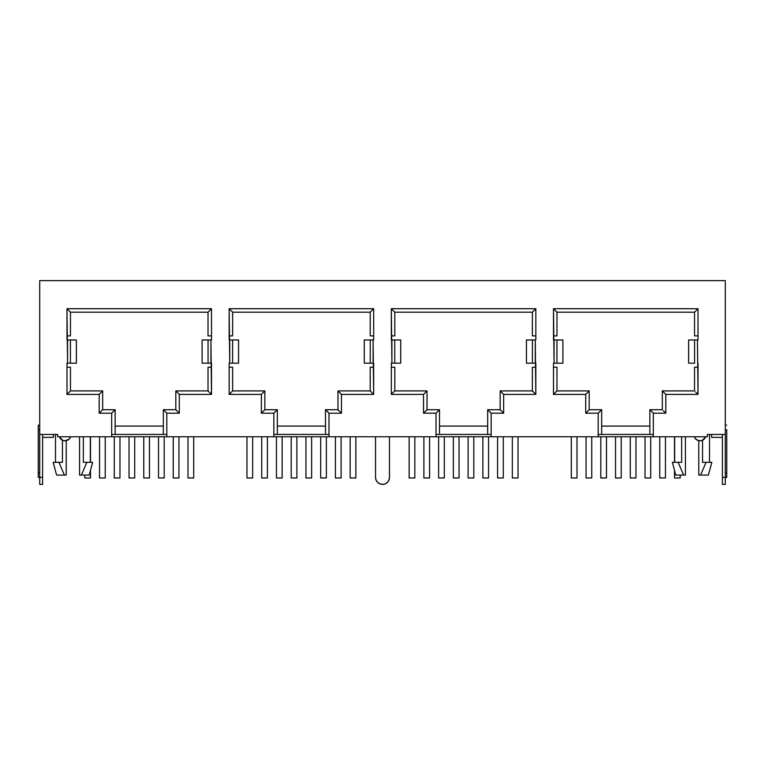 <?xml version="1.0" encoding="UTF-8"?>
<svg xmlns="http://www.w3.org/2000/svg" width="765" height="765" viewBox="0 0 765 765"><rect width="100%" height="100%" fill="white"/><g stroke="black" fill="none" stroke-linecap="round" stroke-linejoin="round"><path stroke-width="1.15" d="M64.7 440.822L65.006 440.831A5.919 5.919 0 0 1 62.453 440.257L62.453 462.309L58.924 462.309L64.413 475.075L58.924 462.309L53.168 462.309L56.591 475.075L66.23 475.075L66.23 440.707L66.23 475.075L64.413 475.075L58.924 462.309L64.413 475.075L56.591 475.075L53.168 462.309L62.453 462.309L62.453 440.812M55.491 462.309L55.491 434.444L55.491 462.309M706.076 462.309L700.587 475.075L708.409 475.075L711.832 462.309L706.076 462.309L711.832 462.309L708.409 475.075L698.77 475.075L700.587 475.075L706.076 462.309L702.547 462.309L706.076 462.309M702.547 440.257L702.547 462.309L702.547 440.257M709.509 462.309L709.509 434.444L709.509 462.309M232.637 312.206L232.637 335.892L229.156 335.892L229.156 339.956L229.156 335.892L232.637 335.892L232.637 312.206L370.193 312.206L370.193 335.892L373.674 335.892L373.674 339.956L373.674 335.892L370.193 335.892L370.193 312.206L232.637 312.206L229.156 308.725L229.156 339.956L229.156 308.725L373.674 308.725L370.461 311.948L373.674 308.725L373.674 339.956L373.674 308.725L373.674 339.956L373.1 339.956L373.674 394.396L370.461 391.183L373.674 394.396L341.467 394.396L337.977 390.915L341.467 394.396L341.467 413.205L338.245 409.983L341.467 413.205L328.988 413.205L325.498 409.724L325.498 434.444L325.498 409.724L337.977 409.724L337.977 390.915L370.193 390.915L370.193 367.238L373.674 367.238L373.674 363.174L373.674 367.238L370.193 367.238L370.193 390.915L337.977 390.915L337.977 409.724L325.498 409.724L328.988 413.205L328.988 436.767L436.012 436.767L436.012 413.205L439.234 409.983L436.012 413.205L423.533 413.205L426.755 409.983L423.533 413.205L423.533 394.396L427.023 390.915L427.023 409.724L439.502 409.724L439.502 434.444L439.502 409.724L427.023 409.724L427.023 390.915L423.533 394.396L391.326 394.396L394.539 391.183L391.326 394.396L391.326 363.174L391.326 367.238L391.326 363.174L391.9 363.174L391.326 308.725L394.807 312.206L394.807 335.892L391.326 335.892L391.326 339.956L391.326 335.892L394.807 335.892L394.807 312.206L532.364 312.206L532.364 335.892L535.844 335.892L535.844 339.956L535.844 335.892L532.364 335.892L532.364 312.206L394.807 312.206L391.326 308.725L391.326 339.956L391.326 308.725L535.844 308.725L532.631 311.948L535.844 308.725L535.844 339.956L535.844 308.725L535.844 339.956L535.27 339.956L535.844 394.396L532.631 391.183L535.844 394.396L503.638 394.396L500.147 390.915L503.638 394.396L503.638 413.205L500.415 409.983L503.638 413.205L491.159 413.205L487.668 409.724L487.668 434.444L487.668 409.724L500.147 409.724L500.147 390.915L532.364 390.915L532.364 367.238L535.844 367.238L535.844 363.174L535.844 367.238L532.364 367.238L532.364 390.915L500.147 390.915L500.147 409.724L487.668 409.724L491.159 413.205L491.159 436.767L598.182 436.767L598.182 413.205L601.405 409.983L598.182 413.205L585.703 413.205L588.926 409.983L585.703 413.205L585.703 394.396L589.193 390.915L589.193 409.724L601.673 409.724L601.673 434.444L601.673 409.724L589.193 409.724L589.193 390.915L585.703 394.396L553.497 394.396L556.71 391.183L553.497 394.396L553.497 363.174L553.497 367.238L553.497 363.174L554.07 363.174L553.497 308.725L698.015 308.725L694.802 311.948L698.015 308.725L698.015 339.956L698.015 308.725L698.015 339.956L698.015 335.892L694.534 335.892L694.534 312.206L556.977 312.206L553.497 308.725L553.497 339.956L553.497 308.725L556.977 312.206L694.534 312.206L694.534 335.892L698.015 335.892L698.015 339.956L697.441 339.956L698.015 394.396L696.685 393.067L698.015 394.396L665.808 394.396L664.469 393.067L665.808 394.396L665.808 413.205L664.469 411.876L665.808 413.205L653.329 413.205L651.99 411.876L653.329 413.205L653.329 436.767L707.309 436.767L707.309 434.444L725.297 434.444L725.297 484.369L725.297 477.398L722.399 477.398L722.399 484.369L725.297 484.369M42.601 434.444L42.601 477.398L39.704 477.398L39.704 280.631L39.704 434.444L57.691 434.444L42.601 434.444L42.601 484.369L42.601 477.398L39.704 477.398L39.704 484.369L39.704 434.444L57.691 434.444L57.691 436.767L111.671 436.767L111.671 413.205L114.893 409.983L111.671 413.205L99.192 413.205L102.414 409.983L99.192 413.205L99.192 394.396L102.673 390.915L102.673 409.724L115.152 409.724L115.152 434.444L115.152 409.724L102.673 409.724L102.673 390.915L99.192 394.396L66.985 394.396L70.198 391.183L66.985 394.396L66.985 363.174L66.985 367.238L66.985 363.174L67.559 363.174L66.985 308.725L211.503 308.725L208.29 311.948L211.503 308.725L211.503 339.956L211.503 308.725L211.503 339.956L211.503 335.892L208.023 335.892L208.023 312.206L70.466 312.206L66.985 308.725L66.985 339.956L66.985 308.725L70.198 311.948M722.399 434.444L722.399 477.398L722.399 434.444L707.309 434.444L725.297 434.444L725.297 280.631L725.297 477.398L722.399 477.398L722.399 484.369M698.015 363.174L698.015 394.396L697.441 339.956L694.563 339.956L694.563 363.174L688.624 363.174L688.624 339.956L694.563 339.956L694.563 363.174L688.624 363.174L688.605 339.956L698.015 339.956M70.466 312.206L70.466 335.892L66.985 335.892L70.466 335.892L70.466 312.206L208.023 312.206L208.023 335.892L211.503 335.892L211.503 339.956L210.93 339.956L211.503 394.396L208.29 391.183L211.503 394.396L179.297 394.396L175.807 390.915L179.297 394.396L179.297 413.205L176.074 409.983L179.297 413.205L166.818 413.205L163.328 409.724L163.328 434.444L163.328 409.724L175.807 409.724L175.807 390.915L208.023 390.915L208.023 367.238L211.503 367.238L211.503 363.174L211.503 367.238L208.023 367.238L208.023 390.915L175.807 390.915L175.807 409.724L163.328 409.724L166.818 413.205L166.818 436.767L273.841 436.767L273.841 413.205L277.064 409.983L273.841 413.205L261.362 413.205L264.585 409.983L261.362 413.205L261.362 394.396L264.853 390.915L264.853 409.724L277.332 409.724L277.332 434.444L277.332 409.724L264.853 409.724L264.853 390.915L261.362 394.396L229.156 394.396L232.369 391.183L229.156 394.396L229.156 363.174L229.156 367.238L232.637 367.238L229.156 367.238L229.156 363.174L229.73 363.174L229.156 308.725L232.369 311.948M649.848 426.086L601.673 426.086L649.848 426.086M487.668 426.086L439.502 426.086L487.668 426.086M325.498 426.086L277.332 426.086L325.498 426.086M685.421 475.075L675.782 475.075L683.614 475.075L678.125 462.309L681.653 462.309L681.653 436.767L681.653 462.309L678.125 462.309L683.614 475.075L685.421 475.075L685.421 436.767L685.421 475.075M672.368 462.309L678.125 462.309L672.368 462.309L675.782 475.075M81.386 475.075L79.579 475.075L79.579 436.767L79.579 475.075L89.218 475.075L81.386 475.075L86.875 462.309L92.632 462.309L86.875 462.309L81.386 475.075M83.347 436.767L83.347 462.309L86.875 462.309L83.347 462.309L83.347 436.767M163.328 426.086L115.152 426.086L163.328 426.086M102.673 390.915L70.466 390.915L70.466 367.238L66.985 367.238L70.466 367.238L70.466 390.915L102.673 390.915M62.615 440.324L65.494 440.812M64.298 440.793L67.272 440.382L69.194 439.1L70.629 436.767A5.919 5.919 0 0 1 59.383 436.767L59.536 437.178A5.919 5.919 0 0 0 70.476 437.178M678.125 462.309L683.614 475.075L678.125 462.309M702.385 440.324L699.506 440.812M700.702 440.793L698.77 440.707L698.77 475.075L698.77 440.707L695.806 439.1L694.524 437.178A5.919 5.919 0 0 0 698.77 440.707M59.536 437.178L62.74 440.382M65.006 440.831L69.194 439.1M703.226 439.875A5.919 5.919 0 0 0 705.464 437.178L702.26 440.382M705.464 437.178L705.617 436.767A5.919 5.919 0 0 1 694.371 436.767L694.524 437.178M700.3 440.822L697.728 440.382L695.806 439.1M264.853 390.915L232.637 390.915L232.637 367.238L232.637 390.915L264.853 390.915M427.023 390.915L394.807 390.915L394.807 367.238L391.326 367.238L394.807 367.238L394.807 390.915L427.023 390.915M698.015 367.238L694.534 367.238L694.534 390.915L694.534 367.238L698.015 367.238M694.534 390.915L662.327 390.915L664.469 393.067L662.327 390.915L662.327 409.724L662.327 390.915L694.534 390.915M662.327 409.724L649.848 409.724L651.99 411.876L649.848 409.724L649.848 434.444L649.848 409.724L662.327 409.724M589.193 390.915L556.977 390.915L556.977 367.238L553.497 367.238L556.977 367.238L556.977 390.915L589.193 390.915M553.497 335.892L556.977 335.892L556.977 312.206L556.977 335.892L553.497 335.892M695.557 391.938L696.685 393.067L695.557 391.938M663.341 410.738L664.469 411.876L663.341 410.738M193.688 477.982L193.688 436.767L193.688 477.982L187.999 477.982L187.999 436.767L187.999 477.982L193.688 477.982M164.198 477.982L164.198 436.767L164.198 477.982L158.518 477.982L158.518 436.767L158.518 477.982L164.198 477.982M134.716 477.982L134.716 436.767L134.716 477.982L129.027 477.982L129.027 436.767L129.027 477.982L134.716 477.982M105.235 477.982L105.235 436.767L105.235 477.982L99.546 477.982L99.546 436.767L99.546 477.982L105.235 477.982M178.943 436.767L178.943 477.982L173.253 477.982L173.253 436.767L173.253 477.982L178.943 477.982L178.943 436.767M149.462 436.767L149.462 477.982L143.772 477.982L143.772 436.767L143.772 477.982L149.462 477.982L149.462 436.767M119.971 477.982L119.971 436.767L119.971 477.982L114.281 477.982L114.281 436.767L114.281 477.982L119.971 477.982M90.49 436.767L90.49 462.309L90.49 436.767M90.49 470.322L90.49 477.982L84.8 477.982L84.8 475.075L84.8 477.982L90.49 477.982L90.49 470.322M355.859 477.982L355.859 436.767L355.859 477.982L350.169 477.982L350.169 436.767L350.169 477.982L355.859 477.982M326.378 477.982L326.378 436.767L326.378 477.982L320.688 477.982L320.688 436.767L320.688 477.982L326.378 477.982M296.887 477.982L296.887 436.767L296.887 477.982L291.197 477.982L291.197 436.767L291.197 477.982L296.887 477.982M267.406 477.982L267.406 436.767L267.406 477.982L261.716 477.982L261.716 436.767L261.716 477.982L267.406 477.982M341.114 436.767L341.114 477.982L335.424 477.982L335.424 436.767L335.424 477.982L341.114 477.982L341.114 436.767M311.632 436.767L311.632 477.982L305.943 477.982L305.943 436.767L305.943 477.982L311.632 477.982L311.632 436.767M282.142 477.982L282.142 436.767L282.142 477.982L276.452 477.982L276.452 436.767L276.452 477.982L282.142 477.982M252.66 436.767L252.66 477.982L246.971 477.982L246.971 436.767L246.971 477.982L252.66 477.982L252.66 436.767M518.029 477.982L518.029 436.767L518.029 477.982L512.34 477.982L512.34 436.767L512.34 477.982L518.029 477.982M488.548 477.982L488.548 436.767L488.548 477.982L482.858 477.982L482.858 436.767L482.858 477.982L488.548 477.982M459.057 477.982L459.057 436.767L459.057 477.982L453.368 477.982L453.368 436.767L453.368 477.982L459.057 477.982M429.576 477.982L429.576 436.767L429.576 477.982L423.887 477.982L423.887 436.767L423.887 477.982L429.576 477.982M503.284 436.767L503.284 477.982L497.594 477.982L497.594 436.767L497.594 477.982L503.284 477.982L503.284 436.767M473.803 436.767L473.803 477.982L468.113 477.982L468.113 436.767L468.113 477.982L473.803 477.982L473.803 436.767M444.312 477.982L444.312 436.767L444.312 477.982L438.622 477.982L438.622 436.767L438.622 477.982L444.312 477.982M414.831 436.767L414.831 477.982L409.141 477.982L409.141 436.767L409.141 477.982L414.831 477.982L414.831 436.767M680.2 477.982L680.2 475.075L680.2 477.982L674.51 477.982L674.51 470.322L674.51 477.982L680.2 477.982M674.51 462.309L674.51 436.767L674.51 462.309M650.719 477.982L650.719 436.767L650.719 477.982L645.029 477.982L645.029 436.767L645.029 477.982L650.719 477.982M621.228 477.982L621.228 436.767L621.228 477.982L615.538 477.982L615.538 436.767L615.538 477.982L621.228 477.982M591.747 477.982L591.747 436.767L591.747 477.982L586.057 477.982L586.057 436.767L586.057 477.982L591.747 477.982M665.454 436.767L665.454 477.982L659.765 477.982L659.765 436.767L659.765 477.982L665.454 477.982L665.454 436.767M635.973 436.767L635.973 477.982L630.284 477.982L630.284 436.767L630.284 477.982L635.973 477.982L635.973 436.767M606.482 477.982L606.482 436.767L606.482 477.982L600.802 477.982L600.802 436.767L600.802 477.982L606.482 477.982M577.001 436.767L577.001 477.982L571.312 477.982L571.312 436.767L571.312 477.982L577.001 477.982L577.001 436.767M39.704 280.631L725.297 280.631L39.704 280.631M726.75 429.806L726.75 472.76L725.297 472.76L726.75 472.76L726.75 477.398L726.75 429.806L725.297 429.806L726.75 429.806M722.399 437.351L711.603 437.351L711.603 434.444L711.603 437.351L722.399 437.351M38.25 472.76L38.25 477.398L38.25 472.76L39.704 472.76L38.25 472.76L38.25 429.806L38.25 472.76M39.704 429.806L38.25 429.806L39.704 429.806M38.25 425.158L38.25 429.806L38.25 425.158L39.704 425.158M42.601 437.351L53.397 437.351L53.397 434.444L53.397 437.351L42.601 437.351M111.671 434.444L166.818 434.444L111.671 434.444M273.841 434.444L328.988 434.444L273.841 434.444M436.012 434.444L491.159 434.444L436.012 434.444M598.182 434.444L653.329 434.444L598.182 434.444M57.691 434.444L57.691 436.767L707.309 436.767L707.309 434.444M211.503 394.396L211.503 363.174L211.503 394.396L179.297 394.396L179.297 413.205L166.818 413.205L166.818 436.767L111.671 436.767L111.671 413.205L99.192 413.205L99.192 394.396L66.985 394.396L66.985 363.174L66.985 394.396M66.985 308.725L211.503 308.725L66.985 308.725M66.985 339.956L76.395 339.956L76.395 363.174L70.437 363.174L70.437 339.956L76.376 339.956L76.376 363.174L70.437 363.174L70.437 339.956L67.559 339.956L67.559 363.174L70.437 363.174L66.985 363.174M211.503 363.174L210.93 363.174L210.93 339.956L208.051 339.956L208.051 363.174L210.93 363.174L202.113 363.174L202.113 339.956L208.051 339.956L208.051 363.174L202.113 363.174L202.094 339.956L211.503 339.956M202.113 363.174L202.094 339.956M373.674 394.396L373.674 363.174L373.674 394.396L341.467 394.396L341.467 413.205L328.988 413.205L328.988 436.767L273.841 436.767L273.841 413.205L261.362 413.205L261.362 394.396L229.156 394.396L229.156 363.174L229.156 394.396M229.156 308.725L373.674 308.725L229.156 308.725M535.844 394.396L535.844 363.174L535.844 394.396L503.638 394.396L503.638 413.205L491.159 413.205L491.159 436.767L436.012 436.767L436.012 413.205L423.533 413.205L423.533 394.396L391.326 394.396L391.326 363.174L391.326 394.396M391.326 308.725L535.844 308.725L391.326 308.725M698.015 394.396L665.808 394.396L665.808 413.205L653.329 413.205L653.329 436.767L598.182 436.767L598.182 413.205L585.703 413.205L585.703 394.396L553.497 394.396L553.497 363.174L553.497 394.396M553.497 308.725L698.015 308.725L553.497 308.725M229.156 339.956L238.565 339.956L238.565 363.174L232.608 363.174L232.608 339.956L238.546 339.956L238.546 363.174L232.608 363.174L232.608 339.956L229.73 339.956L229.73 363.174L232.608 363.174L229.156 363.174M373.674 363.174L373.1 363.174L373.1 339.956L370.222 339.956L370.222 363.174L373.1 363.174L364.283 363.174L364.283 339.956L370.222 339.956L370.222 363.174L364.283 363.174L364.264 339.956L373.674 339.956M364.283 363.174L364.264 339.956M400.736 363.174L400.736 339.956L400.736 363.174L394.778 363.174L394.778 339.956L400.717 339.956L400.717 363.174L394.778 363.174L394.778 339.956L391.9 339.956L391.9 363.174L394.778 363.174L391.326 363.174M400.717 339.956L391.326 339.956M535.844 363.174L535.27 363.174L535.27 339.956L532.392 339.956L532.392 363.174L535.27 363.174L526.454 363.174L526.454 339.956L532.392 339.956L532.392 363.174L526.454 363.174L526.435 339.956L535.844 339.956M562.906 363.174L562.906 339.956L562.906 363.174L556.949 363.174L556.949 339.956L562.887 339.956L562.887 363.174L556.949 363.174L556.949 339.956L554.07 339.956L554.07 363.174L556.949 363.174L553.497 363.174M562.887 339.956L553.497 339.956M389.462 477.398L389.462 436.767L389.462 477.398L388.936 480.066L387.425 482.323A6.962 6.962 0 0 0 389.462 477.398A6.962 6.962 0 0 1 382.5 484.369A6.962 6.962 0 0 1 375.539 477.398A6.962 6.962 0 0 0 377.575 482.323L376.064 480.066L375.539 477.398L375.539 436.767M387.425 482.323L385.168 483.834A6.962 6.962 0 0 0 385.168 483.834L382.5 484.369L379.832 483.834A6.962 6.962 0 0 0 379.842 483.834L377.575 482.323M674.682 436.767L674.682 462.309M90.318 436.767L90.318 462.309M92.632 462.309L89.218 475.075M726.75 425.158L725.297 425.158M726.75 477.398L725.297 477.398M42.601 484.369L39.704 484.369M38.25 477.398L39.704 477.398M76.395 363.174L76.395 339.956M238.565 363.174L238.565 339.956M526.435 363.174L526.435 339.956M688.605 363.174L688.605 339.956"/></g></svg>
